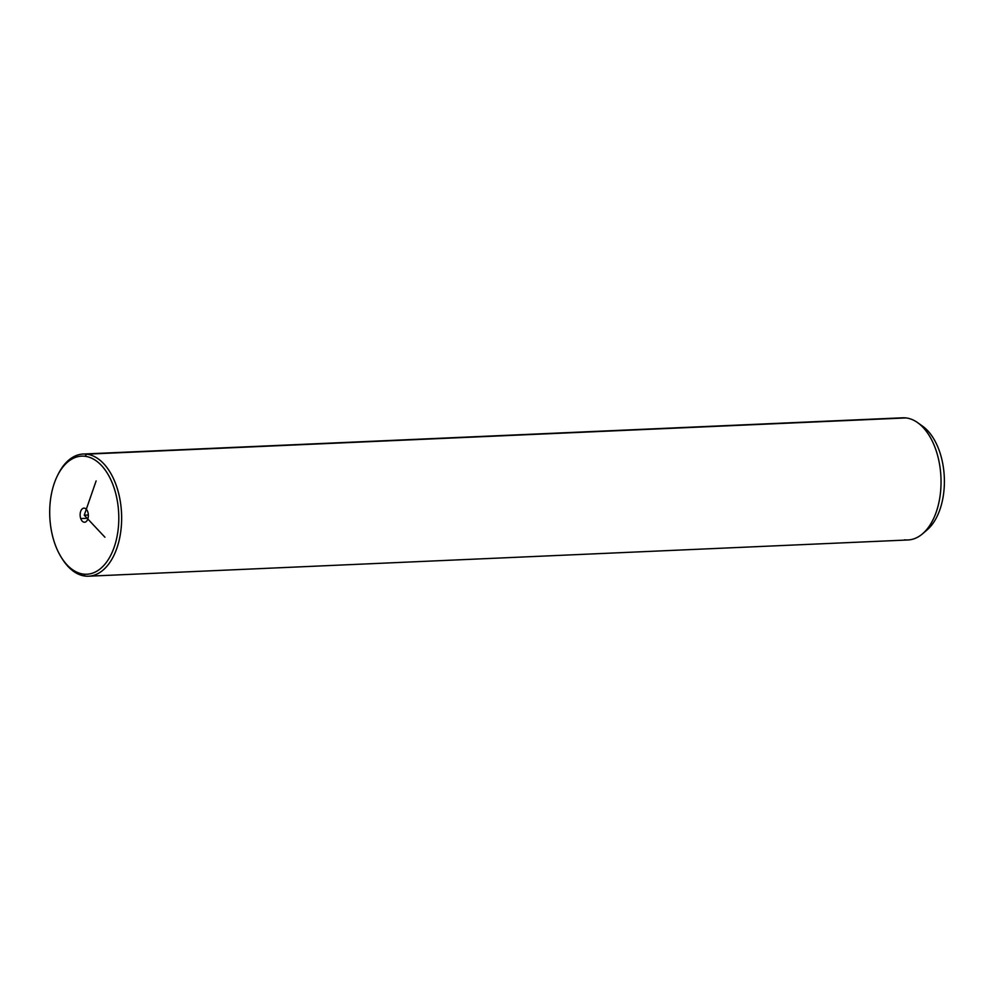 <?xml version="1.0" encoding="UTF-8"?>
<svg xmlns="http://www.w3.org/2000/svg" width="994" height="994" viewBox="0 0 994 994"><rect width="100%" height="100%" fill="white"/><g stroke="black" fill="none" stroke-linecap="round" stroke-linejoin="round"><path stroke-width="1.49" d="M57.677 475.219L58.41 473.765A61.143 35.685 87.5 0 1 86.664 454.171A61.143 35.685 87.5 0 1 121.641 519.464A61.143 35.685 87.5 0 1 85.136 576.073L83.508 574.11A59.106 34.492 87.5 0 1 49.7 510.991A59.106 34.492 87.5 0 1 84.987 456.271A59.106 34.492 87.5 0 1 118.795 519.39A59.106 34.492 87.5 0 1 83.508 574.11L85.136 576.073A61.143 35.685 87.5 0 1 62.162 558.727L61.305 557.348A59.106 34.492 -92.5 0 0 83.508 574.11A59.106 34.492 -92.5 0 0 118.795 519.39A59.106 34.492 -92.5 0 0 84.987 456.271A59.106 34.492 -92.5 0 0 57.677 475.219A59.106 34.492 -92.5 0 0 61.305 557.348M80.738 518.57A7.045 4.113 -92.5 0 0 86.403 521.378A7.045 4.113 -92.5 0 0 87.758 511.811A7.045 4.113 -92.5 0 0 82.092 509.003A7.045 4.113 -92.5 0 0 80.738 518.57A7.045 4.113 87.5 0 1 83.943 508.145A7.045 4.113 87.5 0 1 87.758 511.811A7.045 4.113 87.5 0 1 84.565 522.235A7.045 4.113 87.5 0 1 80.738 518.57L88.044 518.247L80.738 518.57M83.198 454.034L902.602 417.803A61.143 35.685 87.5 0 1 906.068 417.927L86.664 454.171L84.987 456.271L86.664 454.171A61.143 35.685 -92.5 0 0 83.198 454.034A61.143 35.685 -92.5 0 0 58.037 474.511M61.74 558.032A61.143 35.685 -92.5 0 0 85.136 576.073A61.143 35.685 -92.5 0 0 88.603 576.197A61.143 35.685 -92.5 0 0 121.641 516.507A61.143 35.685 -92.5 0 0 86.664 454.171L906.068 417.927A61.143 35.685 87.5 0 1 941.032 480.264A61.143 35.685 87.5 0 1 908.007 539.966L88.603 576.197M917.636 422.649L922.544 426.14A57.068 33.299 87.5 0 1 944.3 477.157A57.068 33.299 87.5 0 1 927.129 529.889L922.544 533.815A61.143 35.685 -92.5 0 0 940.945 477.306A61.143 35.685 -92.5 0 0 917.636 422.649A61.143 35.685 -92.5 0 0 906.068 417.927M904.54 539.829A61.143 35.685 -92.5 0 0 922.544 533.815M924.83 531.666A57.068 33.299 -92.5 0 0 944.3 477.157A57.068 33.299 -92.5 0 0 920.096 424.587M104.917 537.207L84.254 515.19L96.12 480.922M84.254 515.19L88.354 515.004"/></g></svg>
